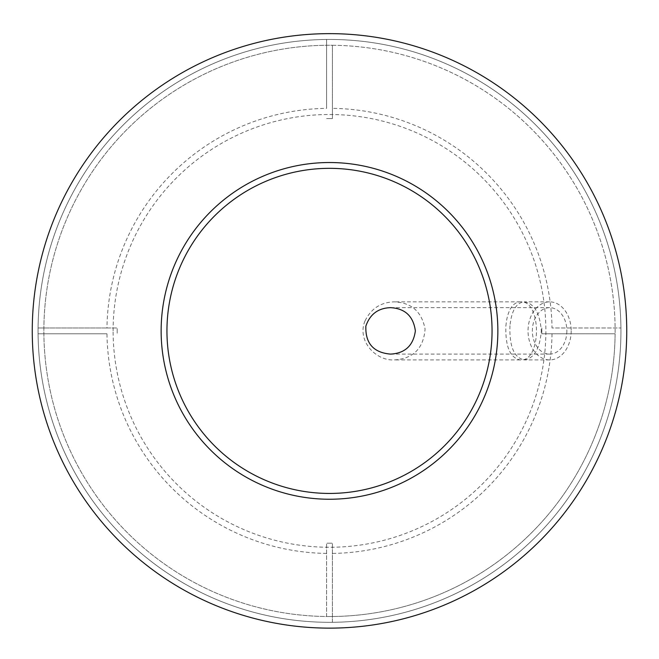 <?xml version="1.0" encoding="UTF-8"?>
<svg xmlns="http://www.w3.org/2000/svg" width="659" height="659" viewBox="0 0 659 659"><rect width="100%" height="100%" fill="white"/><g stroke="black" fill="none" stroke-linecap="round" stroke-linejoin="round"><path stroke-width="0.49" stroke-dasharray="3.29 2.47" d="M571.188 330.884A29.029 21.574 90 0 1 549.614 359.913A29.029 21.574 90 0 1 528.04 330.884A29.029 21.574 90 0 1 549.614 301.855A29.029 21.574 90 0 1 571.188 330.884M509.959 325.719C509.267 346.346 514.028 357.746 524.251 359.913C534.161 358.414 539.853 348.743 541.311 330.884C539.853 313.033 534.161 303.354 524.251 301.855C516.31 302.72 511.541 310.677 509.959 325.719M106.972 327.984L38.074 327.984L117.187 327.984L117.187 333.784L117.187 327.984L106.972 327.984A222.544 222.544 0 0 1 326.6 108.356L326.6 39.458A291.435 291.435 0 0 1 329.5 39.449A291.435 291.435 0 0 1 581.889 476.605A291.435 291.435 0 0 1 77.111 476.605A291.435 291.435 0 0 1 329.5 39.449A291.435 291.435 0 0 1 581.889 476.605A291.435 291.435 0 0 1 77.111 476.605A291.435 291.435 0 0 1 329.5 39.449A291.435 291.435 0 0 1 332.4 39.458A291.435 291.435 0 0 1 620.926 333.784A291.435 291.435 0 0 1 332.4 622.31L332.4 543.197L326.6 543.197L332.4 543.197L332.4 622.31A291.435 291.435 0 0 1 38.074 327.984A291.435 291.435 0 0 1 326.6 39.458L326.6 108.356M332.4 108.356L332.4 45.265A285.635 285.635 0 0 1 615.119 333.784L541.813 333.784L541.813 327.984L541.813 333.784L615.119 333.784A285.635 285.635 0 0 1 326.6 616.503L326.6 543.197L326.6 616.503A285.635 285.635 0 0 1 43.881 327.984A285.635 285.635 0 0 1 329.5 45.249A285.635 285.635 0 0 1 576.864 473.697A285.635 285.635 0 0 1 82.136 473.697A285.635 285.635 0 0 1 332.4 45.265L332.4 118.571L326.6 118.571L332.4 118.571L332.4 108.356A222.544 222.544 0 0 1 552.028 327.984L620.926 327.984L552.028 327.984M552.028 333.784A222.544 222.544 0 0 1 332.4 553.412M326.6 553.412A222.544 222.544 0 0 1 106.972 333.784L38.074 333.784L106.972 333.784M365.012 320.925C356.692 340.357 375.539 361.14 394.428 359.913C413.292 358.653 423.506 348.389 425.08 329.121C421.826 311.822 411.611 302.728 394.428 301.855C380.951 302.151 371.149 308.511 365.012 320.925M113.117 330.884A216.383 216.383 0 0 1 329.5 114.501A216.383 216.383 0 0 1 545.883 330.884A216.383 216.383 0 0 1 329.5 547.267A216.383 216.383 0 0 1 113.117 330.884M566.872 330.884A23.222 17.258 90 0 1 549.614 354.105A23.222 17.258 90 0 1 532.357 330.884A23.222 17.258 90 0 1 549.614 307.662A23.222 17.258 90 0 1 566.872 330.884M329.5 33.642A297.242 297.242 0 0 1 586.922 479.505A297.242 297.242 0 0 1 72.078 479.505A297.242 297.242 0 0 1 329.5 33.642A297.242 297.242 0 0 1 586.922 479.505A297.242 297.242 0 0 1 72.078 479.505A297.242 297.242 0 0 1 329.5 33.642A297.242 297.242 0 0 1 586.922 479.505A297.242 297.242 0 0 1 72.078 479.505A297.242 297.242 0 0 1 329.5 33.642M329.5 162.526A168.358 168.358 0 0 1 475.304 415.063A168.358 168.358 0 0 1 183.696 415.063A168.358 168.358 0 0 1 329.5 162.526A168.358 168.358 0 0 1 475.304 415.063A168.358 168.358 0 0 1 183.696 415.063A168.358 168.358 0 0 1 329.5 162.526A168.358 168.358 0 0 1 475.304 415.063A168.358 168.358 0 0 1 183.696 415.063A168.358 168.358 0 0 1 329.5 162.526M329.5 168.333A162.559 162.559 0 0 1 470.279 412.163A162.559 162.559 0 0 1 188.721 412.163A162.559 162.559 0 0 1 329.5 168.333A162.559 162.559 0 0 1 470.279 412.163A162.559 162.559 0 0 1 188.721 412.163A162.559 162.559 0 0 1 329.5 168.333A162.559 162.559 0 0 1 470.279 412.163A162.559 162.559 0 0 1 188.721 412.163A162.559 162.559 0 0 1 329.5 168.333M505.881 325.983L506.483 320.925C508.715 308.742 513.279 302.39 520.165 301.855C541.855 299.466 541.912 362.244 520.165 359.913C510.025 357.812 505.264 346.502 505.881 325.983M329.5 39.449A291.435 291.435 0 0 1 581.889 476.605A291.435 291.435 0 0 1 77.111 476.605A291.435 291.435 0 0 1 329.5 39.449A291.435 291.435 0 0 1 581.889 476.605A291.435 291.435 0 0 1 77.111 476.605A291.435 291.435 0 0 1 329.5 39.449A291.435 291.435 0 0 1 581.889 476.605A291.435 291.435 0 0 1 77.111 476.605A291.435 291.435 0 0 1 329.5 39.449M549.614 301.855L524.251 301.855M549.614 359.913L524.251 359.913M549.614 307.662L390.565 307.662M549.614 354.105L390.565 354.105M520.165 301.855L394.428 301.855M520.165 359.913L394.428 359.913"/><path stroke-width="0.99" d="M365.86 326.106C365.251 343.323 373.488 352.664 390.565 354.105C405.079 353.29 413.35 345.547 415.368 330.884C413.341 316.221 405.079 308.478 390.565 307.662C378.217 308.05 369.987 314.195 365.86 326.106M329.5 168.333A162.559 162.559 0 0 1 470.279 412.163A162.559 162.559 0 0 1 188.721 412.163A162.559 162.559 0 0 1 329.5 168.333M329.5 162.526A168.358 168.358 0 0 1 475.304 415.063A168.358 168.358 0 0 1 183.696 415.063A168.358 168.358 0 0 1 329.5 162.526M329.5 33.642A297.242 297.242 0 0 1 586.922 479.505A297.242 297.242 0 0 1 72.078 479.505A297.242 297.242 0 0 1 329.5 33.642"/></g></svg>
